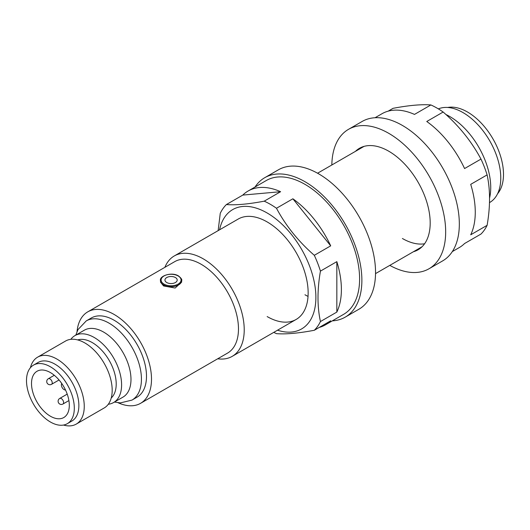 <?xml version="1.0" encoding="UTF-8"?>
<svg xmlns="http://www.w3.org/2000/svg" width="530" height="530" viewBox="0 0 530 530"><rect width="100%" height="100%" fill="white"/><g stroke="black" fill="none" stroke-linecap="round" stroke-linejoin="round"><path stroke-width="0.79" d="M166.751 282.53A6.115 3.531 180 0 1 166.751 277.534A6.115 3.531 180 0 1 175.403 277.534A6.115 3.531 180 0 1 175.403 282.53A6.115 3.531 180 0 1 166.751 282.53M181.704 282.046L175.145 288.029L163.565 285.948L160.451 282.046M31.509 383.488A26.725 15.43 -120 0 0 43.175 410.379A26.725 15.43 -120 0 0 63.772 417.541A26.725 15.43 -120 0 0 69.304 405.304A26.725 15.43 -120 0 0 57.637 378.413A26.725 15.43 -120 0 0 37.047 371.252A26.725 15.43 -120 0 0 31.509 383.488M70.828 339.333A38.637 22.306 60 0 1 74.955 335.609L84.336 330.19A38.637 22.306 60 0 1 114.116 340.545A38.637 22.306 60 0 1 130.983 379.427A38.637 22.306 60 0 1 122.98 397.116L113.592 402.535A38.637 22.306 60 0 1 108.305 404.244M447.704 107.464A50.873 29.375 60 0 1 484.572 126.836A50.873 29.375 60 0 1 503.5 174.344A50.873 29.375 60 0 1 497.544 193.794M438.35 108.882A53.451 30.859 60 0 1 478.749 125.656A53.451 30.859 60 0 1 500.77 178.027A53.451 30.859 60 0 1 489.7 202.493L489.495 202.612M445.916 114.507A57.962 33.463 60 0 1 490.734 187.501A57.962 33.463 60 0 1 489.554 198.068M164.89 267.325A57.962 33.463 60 0 1 174.257 255.964A57.962 33.463 60 0 1 218.923 271.493A57.962 33.463 60 0 1 244.224 329.819A57.962 33.463 60 0 1 232.219 356.352A57.962 33.463 60 0 1 217.698 358.79M77.029 331.608A52.808 30.488 60 0 1 87.755 311.859L174.728 261.641A52.808 30.488 60 0 1 215.425 275.792A52.808 30.488 60 0 1 238.473 328.931A52.808 30.488 60 0 1 227.536 353.106L140.563 403.323A52.808 30.488 60 0 1 118.097 402.74M87.755 311.859A52.808 30.488 60 0 1 128.445 326.003A52.808 30.488 60 0 1 151.5 379.149A52.808 30.488 60 0 1 140.563 403.323M86.244 320.908L91.299 317.993A45.726 26.401 60 0 1 126.531 330.243A45.726 26.401 60 0 1 146.492 376.254A45.726 26.401 60 0 1 137.018 397.189L131.963 400.104A45.726 26.401 60 0 0 141.437 379.175A45.726 26.401 60 0 0 121.476 333.158A45.726 26.401 60 0 0 86.244 320.908L77.989 329.6L75.79 335.126M74.955 335.609A38.637 22.306 60 0 1 104.728 345.958A38.637 22.306 60 0 1 121.595 384.846A38.637 22.306 60 0 1 113.592 402.535M77.698 339.922A33.807 19.517 60 0 1 102.847 351.522A33.807 19.517 60 0 1 116.209 384.011A33.807 19.517 60 0 1 111.234 397.997M30.415 367.714A38.637 22.306 60 0 1 37.61 357.167L65.548 341.042A38.637 22.306 60 0 1 95.32 351.39A38.637 22.306 60 0 1 112.188 390.279A38.637 22.306 60 0 1 104.185 407.967L76.254 424.093A38.637 22.306 60 0 1 63.52 425.053M37.61 357.167A38.637 22.306 60 0 1 67.389 367.515A38.637 22.306 60 0 1 84.257 406.404A38.637 22.306 60 0 1 76.254 424.093M33.503 365.117L38.054 362.487A33.807 19.517 60 0 1 64.11 371.543A33.807 19.517 60 0 1 78.871 405.569A33.807 19.517 60 0 1 71.868 421.045L67.31 423.675A33.807 19.517 60 0 1 41.261 414.619A33.807 19.517 60 0 1 26.5 380.593A33.807 19.517 60 0 1 33.503 365.117A33.807 19.517 60 0 1 59.559 374.173A33.807 19.517 60 0 1 74.313 408.199A33.807 19.517 60 0 1 67.31 423.675M65.508 390A3.862 2.233 60 0 1 62.182 387.596A3.862 2.233 60 0 1 61.765 383.515M443.146 112.029C458.94 125.769 471.548 141.457 480.975 159.086L464.578 168.553A77.281 44.619 60 0 0 426.756 121.496L443.146 112.029A77.281 44.619 -120 0 0 437.018 108.093A77.281 44.619 -120 0 0 430.883 104.947L414.493 114.414A77.281 44.619 60 0 0 381.984 113.731L375.041 117.739M487.11 174.893C490.349 189.813 490.349 206.627 487.11 225.329L470.713 234.79A77.281 44.619 60 0 0 470.713 184.354L487.11 174.893A77.281 44.619 -120 0 0 480.975 159.086M452.315 251.591L459.265 247.583A77.281 44.619 60 0 0 464.578 243.515L480.975 234.055A77.281 44.619 -120 0 0 487.11 225.329M388.165 111.154L393.055 108.325C408.849 105.337 421.456 104.211 430.883 104.947M424.583 243.773A57.962 33.463 60 0 1 402.409 238.493M413.393 251.75A58.605 33.834 -120 0 0 418.051 249.809A58.605 33.834 -120 0 0 427.034 202.851A58.605 33.834 -120 0 0 388.748 151.209A58.605 33.834 -120 0 0 359.446 148.307A58.605 33.834 -120 0 0 355.438 151.368M389.795 265.378A80.5 46.474 -120 0 0 428.995 268.77A80.5 46.474 -120 0 0 441.338 204.269A80.5 46.474 -120 0 0 388.748 133.328A80.5 46.474 -120 0 0 348.495 129.346A80.5 46.474 -120 0 0 331.833 164.989M428.995 268.77L442.656 260.886A80.5 46.474 -120 0 0 454.998 196.378A80.5 46.474 -120 0 0 402.409 125.444A80.5 46.474 -120 0 0 362.156 121.456L348.495 129.346M277.508 330.203A68.907 39.783 -120 0 0 315.608 291.215A68.907 39.783 -120 0 0 267.16 212.994A68.907 39.783 -120 0 0 219.552 229.815M292.878 198.79L330.7 245.847A77.281 44.619 60 0 0 292.878 198.79L276.481 208.257A77.281 44.619 -120 0 0 270.353 204.315A77.281 44.619 -120 0 0 264.218 201.175C248.312 204.176 235.698 205.302 226.389 204.553A77.281 44.619 -120 0 0 220.261 213.279L218.141 230.63M308.029 296.396A57.962 33.463 60 0 1 304.962 294.76M174.257 255.964L238.182 219.062A57.962 33.463 60 0 1 267.16 221.931A57.962 33.463 60 0 1 305.028 273.003A57.962 33.463 60 0 1 296.144 319.451A57.962 33.463 60 0 1 267.16 316.576M226.389 204.553L242.786 195.086A77.281 44.619 60 0 1 248.106 191.025L266.318 180.505A77.281 44.619 60 0 1 304.962 184.334A77.281 44.619 60 0 1 355.444 252.432A77.281 44.619 60 0 1 343.599 314.356L325.38 324.877A77.281 44.619 60 0 1 319.206 327.447M248.106 191.025A77.281 44.619 60 0 1 280.608 191.708L264.218 201.175M330.7 245.847L314.31 255.308A77.281 44.619 -120 0 1 320.438 271.115C317.198 289.784 317.198 306.592 320.438 321.551L336.835 312.084A77.281 44.619 60 0 0 336.835 261.648L320.438 271.115M325.38 324.877A77.281 44.619 60 0 0 330.7 320.809L314.31 330.276A77.281 44.619 -120 0 0 320.438 321.551M273.772 332.363A77.281 44.619 -120 0 0 276.481 333.655C285.909 334.39 298.516 333.264 314.31 330.276M336.835 261.648L336.835 312.084M276.481 208.257C285.789 225.734 298.403 241.422 314.31 255.308M242.786 195.086L280.608 191.708M332.33 320.862A80.5 46.474 -120 0 0 345.209 317.145L358.87 309.262A80.5 46.474 -120 0 0 371.205 244.754A80.5 46.474 -120 0 0 318.623 173.82A80.5 46.474 -120 0 0 278.369 169.832L264.709 177.716A80.5 46.474 -120 0 0 255.049 187.01M345.209 317.145A80.5 46.474 -120 0 0 357.545 252.644A80.5 46.474 -120 0 0 304.962 181.704A80.5 46.474 -120 0 0 264.709 177.716M181.704 280.555A10.626 6.135 180 0 1 175.145 286.226A10.626 6.135 180 0 1 163.565 284.895A10.626 6.135 180 0 1 160.451 280.555C159.325 275.799 171.939 271.671 178.458 275.925C181.094 278.025 182.174 279.568 181.704 280.555M164.022 284.106A9.984 5.764 0 0 0 178.14 284.106A9.984 5.764 0 0 0 178.14 275.958A9.984 5.764 0 0 0 164.022 275.958A9.984 5.764 0 0 0 164.022 284.106M51.562 384.303A3.22 3.22 0 0 1 46.733 381.514A3.22 3.22 0 0 1 48.343 378.725A3.22 1.862 60 0 1 49.953 378.884A3.22 1.862 60 0 1 52.232 382.826A3.22 1.862 60 0 1 51.562 384.303L59.049 379.977M62.944 404.019A3.22 3.22 0 0 1 58.114 401.23A3.22 3.22 0 0 1 59.724 398.441A3.22 1.862 60 0 1 61.334 398.606A3.22 1.862 60 0 1 63.613 402.548A3.22 1.862 60 0 1 62.944 404.019L68.9 400.581M48.343 378.725L54.298 375.286M317.576 173.224L364.097 146.359M232.219 356.352L296.144 319.451M375.531 273.613L422.059 246.748M114.427 402.051L120.33 402.906L131.963 400.104M59.724 398.441L67.211 394.121"/></g></svg>
